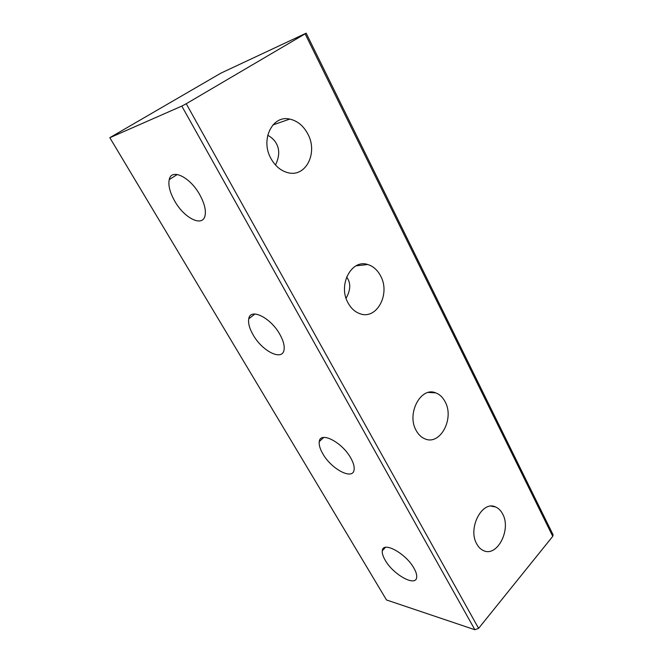 <?xml version="1.0" encoding="UTF-8"?>
<svg xmlns="http://www.w3.org/2000/svg" width="663" height="663" viewBox="0 0 663 663"><rect width="100%" height="100%" fill="white"/><g stroke="black" fill="none" stroke-linecap="round" stroke-linejoin="round"><path stroke-width="0.99" d="M267.719 135.227C271.838 137.539 274.755 140.39 276.488 143.788C279.736 149.763 279.405 156.841 275.501 165.021M174.825 201.262C184.438 218.392 202.77 227.45 205.049 215.591C206.135 210.047 204.337 203.044 199.671 194.582C189.933 176.855 171.319 168.062 169.222 179.615C168.079 185.449 169.943 192.668 174.825 201.262M346.625 276.968L347.901 278.999C350.86 284.435 350.255 290.85 346.078 298.242M253.133 334.881C262.216 351.216 282.355 361.393 284.037 349.915C284.725 345.804 283.333 340.625 279.844 334.376C270.612 317.453 250.191 307.615 248.741 318.82C248.003 323.13 249.47 328.483 253.133 334.881M322.782 453.707C331.276 469.114 352.94 480.6 354.108 469.785C354.556 466.711 353.445 462.799 350.785 458.067C342.116 442.097 320.179 430.975 319.276 441.575C318.804 444.79 319.964 448.834 322.782 453.707M385.12 560.078C393.018 574.506 415.925 587.352 416.679 577.307C416.969 574.97 416.074 571.962 414.002 568.299C405.913 553.34 382.75 540.834 382.294 550.721C381.979 553.166 382.924 556.282 385.12 560.078M307.789 133.901C318.248 152.689 305.933 177.568 288.024 172.712C280.946 170.921 275.269 166.206 270.976 158.565C260.136 139.843 272.369 114.79 289.739 119.091C297.389 120.807 303.405 125.746 307.789 133.901M380.587 275.899C390.648 293.734 376.94 319.947 360.208 313.798C355.186 312.132 351.15 308.527 348.092 302.991C337.649 285.156 351.456 258.802 367.733 264.52C373.161 266.178 377.454 269.974 380.587 275.899M445.088 401.712C454.627 418.411 440.29 445.702 425.024 438.889C421.386 437.439 418.444 434.655 416.19 430.527C406.286 413.753 420.839 386.355 435.69 392.861C439.627 394.328 442.76 397.27 445.088 401.712M502.629 513.949C511.579 529.48 497.151 557.6 483.377 550.539C480.675 549.312 478.471 547.116 476.755 543.958C467.465 528.328 482.183 500.117 495.584 506.971C498.501 508.214 500.855 510.543 502.629 513.949M305.129 33.854L186.245 103.735L478.595 628.367L552.751 536.334L305.129 33.854L306.157 33.183L221.003 73.087L109.809 137.68L386.496 599.957L109.826 137.705M478.595 628.367L474.874 629.734L386.496 599.957M474.874 629.734L181.803 106.088L110.116 137.597M552.992 534.627L552.751 536.334M181.803 106.088L186.245 103.735M433.362 392.272L432.922 392.703M495.584 506.971L491.275 506.167M435.69 392.861L428.464 392.446M367.733 264.52L356.048 265.83M289.739 119.091L272.891 124.942M385.41 547.373L382.294 550.721M323.726 437.447L319.276 441.575M254.907 313.997L248.741 318.82M177.303 174.485L169.222 179.615M306.157 33.183L553.166 534.983"/></g></svg>
